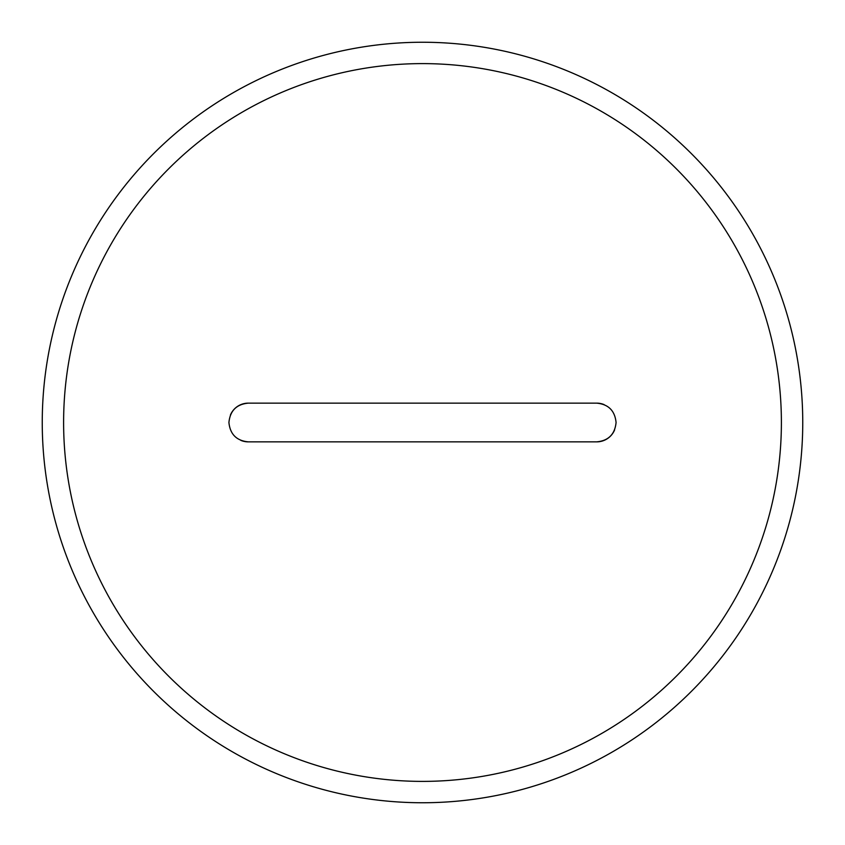 <?xml version="1.0" encoding="UTF-8"?>
<svg xmlns="http://www.w3.org/2000/svg" width="845" height="845" viewBox="0 0 845 845"><rect width="100%" height="100%" fill="white"/><g stroke="black" fill="none" stroke-linecap="round" stroke-linejoin="round"><path stroke-width="1.27" d="M422.5 802.75A380.25 380.25 0 0 1 42.25 422.5A380.25 380.25 0 0 1 422.5 42.25A380.25 380.25 0 0 1 802.75 422.5A380.25 380.25 0 0 1 422.5 802.75A380.25 380.25 0 0 0 802.75 422.5A380.25 380.25 0 0 0 422.5 42.25M604.112 404.607A19.361 19.361 0 0 0 596.728 403.139C608.442 404.269 614.896 410.723 616.079 422.5C614.906 434.288 608.453 440.731 596.728 441.861L248.272 441.861C236.558 440.731 230.104 434.277 228.921 422.5C230.093 410.712 236.547 404.269 248.272 403.139A19.361 19.361 0 0 0 230.4 415.075M596.728 441.861A19.361 19.361 0 0 0 614.6 429.925M240.888 440.393A19.361 19.361 0 0 0 248.272 441.861M248.272 403.139L596.728 403.139M781.393 422.5A358.893 358.893 0 0 1 422.5 781.393A358.893 358.893 0 0 1 63.607 422.5A358.893 358.893 0 0 1 422.5 63.607A358.893 358.893 0 0 1 781.393 422.5"/></g></svg>

